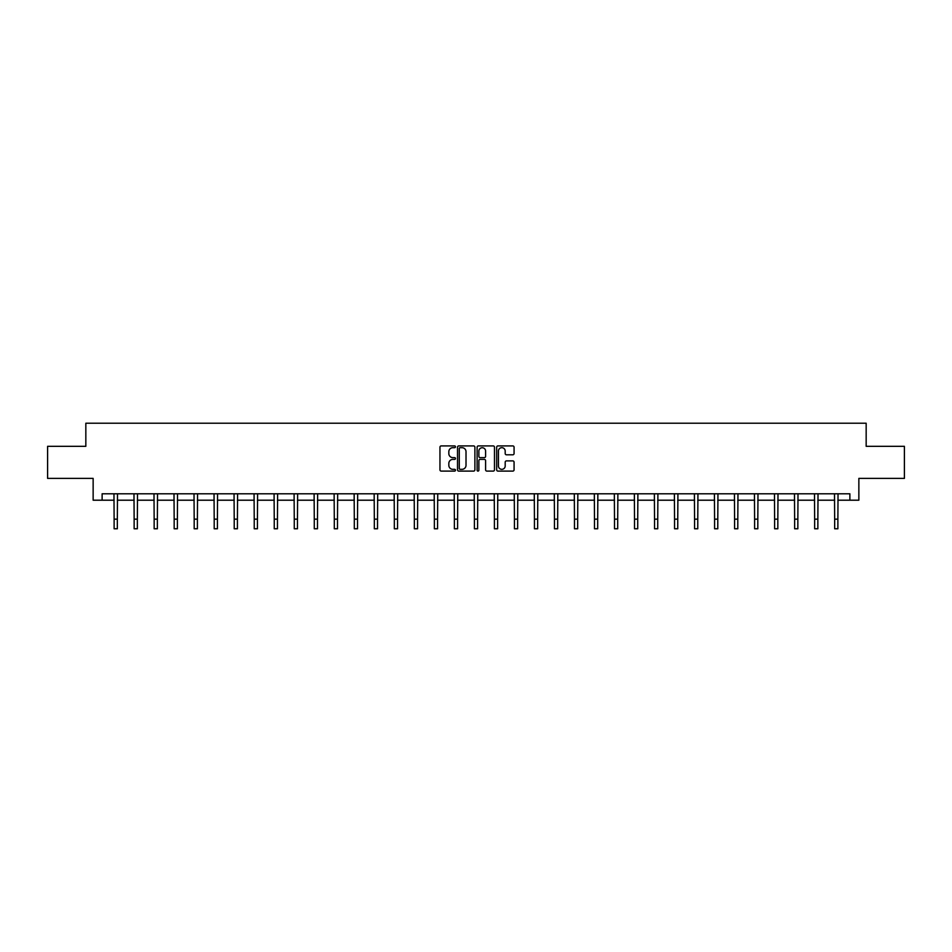 <?xml version="1.0" encoding="UTF-8"?>
<svg xmlns="http://www.w3.org/2000/svg" width="952" height="952" viewBox="0 0 952 952"><rect width="100%" height="100%" fill="white"/><g stroke="black" fill="none" stroke-linecap="round" stroke-linejoin="round"><path stroke-width="1.43" d="M455.472 446.797A0.881 0.881 0 0 0 454.592 445.917L441.204 445.917A1.261 1.261 0 0 0 439.955 447.166L439.955 469.836A1.261 1.261 0 0 0 441.204 471.097L454.592 471.097A0.881 0.881 0 0 0 455.472 470.217A0.881 0.881 0 0 0 454.592 469.336L452.854 469.336A4.034 4.034 0 0 1 448.832 465.302L448.832 463.422A4.034 4.034 0 0 1 452.854 459.388L454.592 459.388A0.881 0.881 0 0 0 455.472 458.507A0.881 0.881 0 0 0 454.592 457.626L452.854 457.626A4.034 4.034 0 0 1 448.832 453.592L448.832 451.7A4.034 4.034 0 0 1 452.854 447.678L454.592 447.678A0.881 0.881 0 0 0 455.472 446.797M512.807 454.794A1.261 1.261 0 0 0 514.068 453.533L514.068 447.166A1.261 1.261 0 0 0 512.807 445.917L497.944 445.917A1.261 1.261 0 0 0 496.682 447.166L496.682 469.836A1.261 1.261 0 0 0 497.944 471.097L512.807 471.097A1.261 1.261 0 0 0 514.068 469.836L514.068 462.16A1.261 1.261 0 0 0 512.807 460.899L506.44 460.899A1.261 1.261 0 0 0 505.191 462.16L505.191 465.968A3.368 3.368 0 0 1 501.823 469.336A3.368 3.368 0 0 1 498.443 465.968L498.443 451.046A3.368 3.368 0 0 1 501.823 447.678A3.368 3.368 0 0 1 505.191 451.046L505.191 453.533A1.261 1.261 0 0 0 506.44 454.794L512.807 454.794M102.126 500.205L102.126 493.79L849.874 493.79L849.874 500.205L858.859 500.205L858.859 478.392L904.4 478.392L904.4 446.321L866.165 446.321L866.165 423.223L85.835 423.223L85.835 446.321L47.6 446.321L47.6 478.392L93.141 478.392L93.141 500.205L114.121 500.205M474.893 447.166A1.261 1.261 0 0 0 473.644 445.917L458.781 445.917A1.261 1.261 0 0 0 457.519 447.166L457.519 469.836A1.261 1.261 0 0 0 458.781 471.097L473.644 471.097A1.261 1.261 0 0 0 474.893 469.836L474.893 447.166M478.356 445.917L493.219 445.917A1.261 1.261 0 0 1 494.481 447.166L494.481 469.836A1.261 1.261 0 0 1 493.219 471.097L486.865 471.097A1.261 1.261 0 0 1 485.603 469.836L485.603 460.649A1.261 1.261 0 0 0 484.342 459.388L480.129 459.388A1.261 1.261 0 0 0 478.868 460.649L478.868 470.217A0.881 0.881 0 0 1 477.987 471.097A0.881 0.881 0 0 1 477.107 470.217L477.107 447.166A1.261 1.261 0 0 1 478.356 445.917M117.334 500.205L134.137 500.205M137.35 500.205L154.153 500.205M157.366 500.205L174.168 500.205M177.381 500.205L194.184 500.205M197.397 500.205L214.2 500.205M217.413 500.205L234.216 500.205M237.417 500.205L254.232 500.205M257.433 500.205L274.247 500.205M277.448 500.205L294.263 500.205M297.464 500.205L314.279 500.205M317.48 500.205L334.295 500.205M337.496 500.205L354.311 500.205M357.512 500.205L374.326 500.205M377.527 500.205L394.33 500.205M397.543 500.205L414.346 500.205M417.559 500.205L434.362 500.205M437.575 500.205L454.378 500.205M457.591 500.205L474.393 500.205M477.606 500.205L494.409 500.205M497.622 500.205L514.425 500.205M517.638 500.205L534.441 500.205M537.654 500.205L554.457 500.205M557.67 500.205L574.472 500.205M577.674 500.205L594.488 500.205M597.689 500.205L614.504 500.205M617.705 500.205L634.52 500.205M637.721 500.205L654.536 500.205M657.737 500.205L674.552 500.205M677.753 500.205L694.567 500.205M697.768 500.205L714.583 500.205M717.784 500.205L734.587 500.205M737.8 500.205L754.603 500.205M757.816 500.205L774.619 500.205M777.832 500.205L794.634 500.205M797.847 500.205L814.65 500.205M817.863 500.205L834.666 500.205M837.879 500.205L849.874 500.205M460.161 447.678A0.881 0.881 0 0 0 459.28 448.559L459.28 468.455A0.881 0.881 0 0 0 460.161 469.336L461.994 469.336A4.034 4.034 0 0 0 466.016 465.302L466.016 451.7A4.034 4.034 0 0 0 461.994 447.678L460.161 447.678M485.603 451.105A3.368 3.368 0 0 0 482.236 447.737A3.368 3.368 0 0 0 478.868 451.105L478.868 456.365A1.261 1.261 0 0 0 480.129 457.626L484.342 457.626A1.261 1.261 0 0 0 485.603 456.365L485.603 451.105M113.966 493.79L114.121 519.149L117.334 519.149L117.501 493.79M114.121 519.149L114.121 528.777L117.334 528.777L117.334 519.149M133.982 493.79L134.137 519.149L137.35 519.149L137.504 493.79M134.137 519.149L134.137 528.777L137.35 528.777L137.35 519.149M153.998 493.79L154.153 519.149L157.366 519.149L157.52 493.79M154.153 519.149L154.153 528.777L157.366 528.777L157.366 519.149M174.002 493.79L174.168 519.149L177.381 519.149L177.536 493.79M174.168 519.149L174.168 528.777L177.381 528.777L177.381 519.149M194.018 493.79L194.184 519.149L197.397 519.149L197.552 493.79M194.184 519.149L194.184 528.777L197.397 528.777L197.397 519.149M214.033 493.79L214.2 519.149L217.413 519.149L217.568 493.79M214.2 519.149L214.2 528.777L217.413 528.777L217.413 519.149M234.049 493.79L234.216 519.149L237.417 519.149L237.583 493.79M234.216 519.149L234.216 528.777L237.417 528.777L237.417 519.149M254.065 493.79L254.232 519.149L257.433 519.149L257.599 493.79M254.232 519.149L254.232 528.777L257.433 528.777L257.433 519.149M274.081 493.79L274.247 519.149L277.448 519.149L277.615 493.79M274.247 519.149L274.247 528.777L277.448 528.777L277.448 519.149M294.097 493.79L294.263 519.149L297.464 519.149L297.631 493.79M294.263 519.149L294.263 528.777L297.464 528.777L297.464 519.149M314.112 493.79L314.279 519.149L317.48 519.149L317.647 493.79M314.279 519.149L314.279 528.777L317.48 528.777L317.48 519.149M334.128 493.79L334.295 519.149L337.496 519.149L337.662 493.79M334.295 519.149L334.295 528.777L337.496 528.777L337.496 519.149M354.144 493.79L354.311 519.149L357.512 519.149L357.678 493.79M354.311 519.149L354.311 528.777L357.512 528.777L357.512 519.149M374.16 493.79L374.326 519.149L377.527 519.149L377.694 493.79M374.326 519.149L374.326 528.777L377.527 528.777L377.527 519.149M394.176 493.79L394.33 519.149L397.543 519.149L397.71 493.79M394.33 519.149L394.33 528.777L397.543 528.777L397.543 519.149M414.191 493.79L414.346 519.149L417.559 519.149L417.726 493.79M414.346 519.149L414.346 528.777L417.559 528.777L417.559 519.149M434.207 493.79L434.362 519.149L437.575 519.149L437.742 493.79M434.362 519.149L434.362 528.777L437.575 528.777L437.575 519.149M454.223 493.79L454.378 519.149L457.591 519.149L457.757 493.79M454.378 519.149L454.378 528.777L457.591 528.777L457.591 519.149M474.239 493.79L474.393 519.149L477.606 519.149L477.761 493.79M474.393 519.149L474.393 528.777L477.606 528.777L477.606 519.149M494.243 493.79L494.409 519.149L497.622 519.149L497.777 493.79M494.409 519.149L494.409 528.777L497.622 528.777L497.622 519.149M514.258 493.79L514.425 519.149L517.638 519.149L517.793 493.79M514.425 519.149L514.425 528.777L517.638 528.777L517.638 519.149M534.274 493.79L534.441 519.149L537.654 519.149L537.809 493.79M534.441 519.149L534.441 528.777L537.654 528.777L537.654 519.149M554.29 493.79L554.457 519.149L557.67 519.149L557.824 493.79M554.457 519.149L554.457 528.777L557.67 528.777L557.67 519.149M574.306 493.79L574.472 519.149L577.674 519.149L577.84 493.79M574.472 519.149L574.472 528.777L577.674 528.777L577.674 519.149M594.322 493.79L594.488 519.149L597.689 519.149L597.856 493.79M594.488 519.149L594.488 528.777L597.689 528.777L597.689 519.149M614.337 493.79L614.504 519.149L617.705 519.149L617.872 493.79M614.504 519.149L614.504 528.777L617.705 528.777L617.705 519.149M634.353 493.79L634.52 519.149L637.721 519.149L637.888 493.79M634.52 519.149L634.52 528.777L637.721 528.777L637.721 519.149M654.369 493.79L654.536 519.149L657.737 519.149L657.903 493.79M654.536 519.149L654.536 528.777L657.737 528.777L657.737 519.149M674.385 493.79L674.552 519.149L677.753 519.149L677.919 493.79M674.552 519.149L674.552 528.777L677.753 528.777L677.753 519.149M694.401 493.79L694.567 519.149L697.768 519.149L697.935 493.79M694.567 519.149L694.567 528.777L697.768 528.777L697.768 519.149M714.417 493.79L714.583 519.149L717.784 519.149L717.951 493.79M714.583 519.149L714.583 528.777L717.784 528.777L717.784 519.149M734.432 493.79L734.587 519.149L737.8 519.149L737.967 493.79M734.587 519.149L734.587 528.777L737.8 528.777L737.8 519.149M754.448 493.79L754.603 519.149L757.816 519.149L757.982 493.79M754.603 519.149L754.603 528.777L757.816 528.777L757.816 519.149M774.464 493.79L774.619 519.149L777.832 519.149L777.998 493.79M774.619 519.149L774.619 528.777L777.832 528.777L777.832 519.149M794.48 493.79L794.634 519.149L797.847 519.149L798.002 493.79M794.634 519.149L794.634 528.777L797.847 528.777L797.847 519.149M814.495 493.79L814.65 519.149L817.863 519.149L818.018 493.79M814.65 519.149L814.65 528.777L817.863 528.777L817.863 519.149M834.499 493.79L834.666 519.149L837.879 519.149L838.034 493.79M834.666 519.149L834.666 528.777L837.879 528.777L837.879 519.149"/></g></svg>
